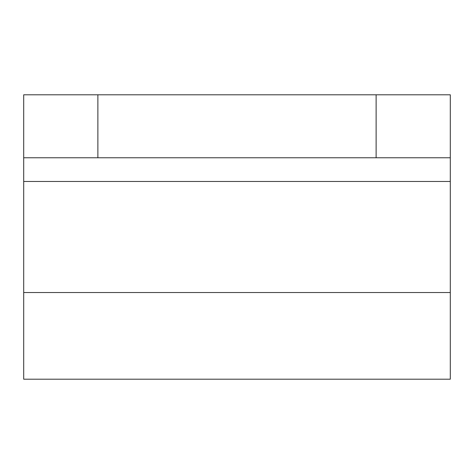 <?xml version="1.0" encoding="UTF-8"?>
<svg xmlns="http://www.w3.org/2000/svg" width="474" height="474" viewBox="0 0 474 474"><rect width="100%" height="100%" fill="white"/><g stroke="black" fill="none" stroke-linecap="round" stroke-linejoin="round"><path stroke-width="0.71" d="M376.119 94.8L450.3 94.8L450.3 157.771L376.119 157.771L376.119 94.8L23.7 94.8L23.7 181.471L450.3 181.471L450.3 157.771M376.119 157.771L23.7 157.771M23.7 292.529L450.3 292.529L450.3 379.2L23.7 379.2L23.7 181.471M450.3 292.529L450.3 181.471M97.881 157.771L97.881 94.8"/></g></svg>
